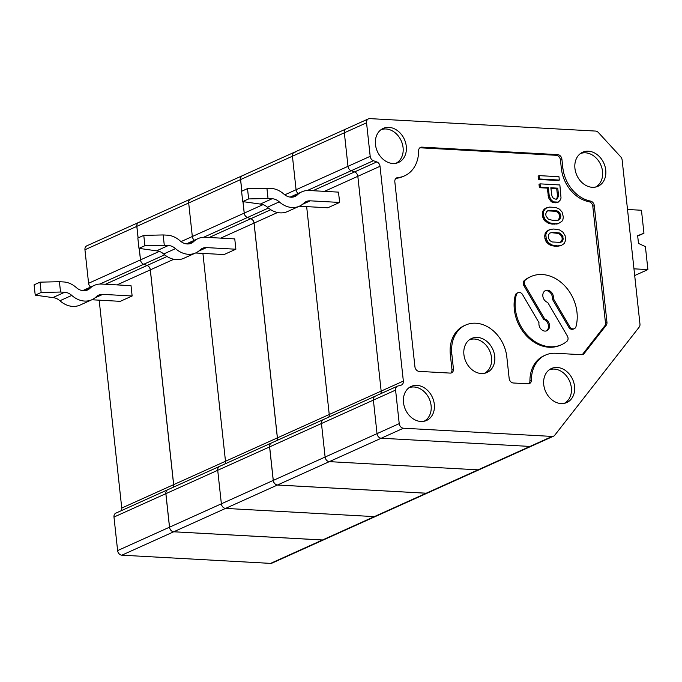 <?xml version="1.0" encoding="UTF-8"?>
<svg xmlns="http://www.w3.org/2000/svg" width="682" height="682" viewBox="0 0 682 682"><rect width="100%" height="100%" fill="white"/><g stroke="black" fill="none" stroke-linecap="round" stroke-linejoin="round"><path stroke-width="1.02" d="M549.99 232.963L553.682 232.34L549.828 233.039L548.541 234.787L548.405 238.112L549.905 240.618L552.019 241.948L560.442 242.408L562.283 241.3L563.264 238.93L562.403 235.546L559.411 232.963L553.682 232.34M550.169 229.425L546.146 231.846L544.773 235.102L545.813 234.634L546.308 239.203L548.405 242.656L551.857 244.966L557.62 245.887L561.269 245.486L564.253 243.525L565.625 240.269L565.122 235.699L563.025 232.255L559.581 229.945L553.818 229.016L550.169 229.425L547.186 231.377L545.813 234.634M545.106 233.602L546.146 233.142M544.773 235.102L544.892 238.444L545.932 241.223L546.529 242.17L547.569 241.701M545.932 241.223L546.973 240.755M544.892 238.444L545.932 237.975M544.662 236.304L545.702 235.836M546.529 242.17L549.513 244.753L552.343 245.818L556.58 246.355L561.269 245.486M556.58 246.355L557.62 245.887M554.602 246.245L555.634 245.776M574.935 168.403A18.678 14.808 65.7 0 0 597.014 186.672A18.678 14.808 65.7 0 0 603.834 163.16A18.678 14.808 65.7 0 0 581.703 152.708A18.678 14.808 65.7 0 0 574.935 168.403M595.437 187.098A18.38 14.569 65.7 0 0 600.654 164.592A18.38 14.569 65.7 0 0 580.339 153.612M463.913 354.614A18.678 14.808 65.7 0 0 486.002 372.892A18.678 14.808 65.7 0 0 492.822 349.38A18.678 14.808 65.7 0 0 470.691 338.928A18.678 14.808 65.7 0 0 463.913 354.614M484.416 373.318A18.38 14.569 65.7 0 0 489.642 350.812A18.38 14.569 65.7 0 0 469.318 339.832M543.742 384.665A18.678 14.808 65.7 0 0 565.821 402.934A18.678 14.808 65.7 0 0 572.641 379.431A18.678 14.808 65.7 0 0 550.51 368.979A18.678 14.808 65.7 0 0 543.742 384.665M564.244 403.36A18.38 14.569 65.7 0 0 569.461 380.863A18.38 14.569 65.7 0 0 549.146 369.883M528.721 383.778A4.535 3.598 65.7 0 0 529.931 380.82L531.414 380.147A4.535 3.598 65.7 0 1 529.505 383.557A4.535 3.598 65.7 0 1 528.124 383.804L513.376 382.994A4.535 3.598 -114.3 0 1 509.156 378.399L506.828 356.984A33.35 26.445 65.7 0 0 465.61 325.067A33.35 26.445 65.7 0 0 451.816 353.949L453.436 368.911A4.535 3.598 -114.3 0 1 451.561 372.841A4.535 3.598 -114.3 0 1 450.171 373.097L419.149 371.383A4.535 3.598 65.7 0 1 414.929 366.788L394.827 181.796A4.535 3.598 65.7 0 1 396.711 177.866A4.535 3.598 65.7 0 1 397.649 177.627A33.35 26.445 65.7 0 0 404.588 175.828A33.35 26.445 65.7 0 0 418.612 150.79A4.535 3.598 65.7 0 1 420.513 147.389A4.535 3.598 65.7 0 1 421.902 147.133L420.419 147.806A4.535 3.598 65.7 0 0 419.822 147.824M421.902 147.133L557.688 154.626A4.535 3.598 65.7 0 1 561.9 159.221L562.829 167.729A33.35 26.445 65.7 0 0 590.518 201.088A4.535 3.598 65.7 0 1 594.286 205.623L606.954 322.236A4.535 3.598 65.7 0 1 606.196 325.271L584.107 353.557A4.535 3.598 65.7 0 1 582.991 354.444A4.535 3.598 65.7 0 1 581.601 354.7L555.642 353.267A33.35 26.445 65.7 0 0 545.438 355.117L543.955 355.782A33.35 26.445 65.7 0 0 529.931 380.82M545.438 355.117A33.35 26.445 65.7 0 0 531.414 380.147M465.61 325.067L464.135 325.732A33.35 26.445 65.7 0 0 450.333 354.614L451.953 369.584A4.535 3.598 -114.3 0 1 450.768 373.071M397.649 177.627L396.165 178.292A4.535 3.598 65.7 0 0 396.012 178.309M396.165 178.292A33.35 26.445 65.7 0 0 403.105 176.493L404.588 175.828M562.829 167.729L561.346 168.403L560.425 159.886A4.535 3.598 65.7 0 0 556.205 155.291L420.419 147.806M561.346 168.403A33.35 26.445 65.7 0 0 589.035 201.753A4.535 3.598 65.7 0 1 592.803 206.288L605.471 322.901A4.535 3.598 65.7 0 1 604.712 325.945L582.624 354.231A4.535 3.598 65.7 0 1 582.198 354.674M539.155 175.624L538.124 176.092L538.482 179.443L558.294 180.542L559.325 180.074L539.522 178.982L539.155 175.624L558.967 176.723L559.325 180.074M547.765 207.302L544.637 208.871L542.702 211.488L542.488 216.322L544.125 220.047L548.422 223.312L552.198 224.131L557.825 223.832L561.849 221.411L562.889 219.647L563.332 216.944L562.062 212.034L559.538 209.169L555.659 207.439L549.223 207.081L545.668 208.402L543.742 211.019L543.528 215.853L545.165 219.578L549.453 222.843L555.216 223.773L558.865 223.364M540.05 183.859L539.01 184.319L539.377 187.678L547.296 188.113L548.609 197.882L550.672 201.02L552.292 202.324L554.057 202.725L558.277 202.128L553.324 201.855L550.587 199.28L549.129 194.958L548.337 187.644L540.417 187.209L540.05 183.859L559.854 184.95L561.03 198.036L560.493 199.826L558.277 202.128M524.441 280.404A4.271 3.384 65.7 0 0 523.981 285.809L543.614 319.372L544.654 318.903L525.012 285.349A4.271 3.384 65.7 0 1 525.472 279.935A37.348 29.616 65.7 0 1 530.826 276.602L529.786 277.071A37.348 29.616 65.7 0 0 524.441 280.404L525.472 279.935M544.986 290.83A6.402 5.081 65.7 0 1 550.425 292.783A6.402 5.081 65.7 0 1 552.309 299.074L568.728 327.13A4.271 3.384 65.7 0 0 573.306 329.133L574.346 328.664A4.271 3.384 65.7 0 0 576 326.593A37.348 29.616 65.7 0 0 565.421 286.568A37.348 29.616 65.7 0 0 530.826 276.602M544.654 318.903A6.402 5.081 65.7 0 1 549.428 324.632A6.402 5.081 65.7 0 1 546.862 330.744A6.402 5.081 65.7 0 1 541.133 329.244A6.402 5.081 65.7 0 1 539.002 322.697L522.582 294.641A4.271 3.384 65.7 0 0 518.005 292.646L516.973 293.115A4.271 3.384 65.7 0 0 515.319 295.187A37.348 29.616 65.7 0 0 525.899 335.203A37.348 29.616 65.7 0 0 560.493 345.169L561.525 344.708A37.348 29.616 65.7 0 0 566.878 341.367A4.271 3.384 65.7 0 0 567.339 335.962L547.697 302.399A6.402 5.081 65.7 0 1 542.923 296.679A6.402 5.081 65.7 0 1 545.489 290.566A6.402 5.081 65.7 0 1 551.226 292.067A6.402 5.081 65.7 0 1 553.349 298.605L569.768 326.669A4.271 3.384 65.7 0 0 574.346 328.664M546.333 330.94A6.402 5.081 65.7 0 0 548.319 324.751A6.402 5.081 65.7 0 0 543.614 319.372M518.005 292.646A4.271 3.384 65.7 0 0 516.351 294.718A37.348 29.616 65.7 0 0 526.93 334.734A37.348 29.616 65.7 0 0 561.525 344.708M552.309 299.074L553.349 298.605M558.439 194.566L557.748 188.164L550.817 187.78L551.951 196.024L553.46 198.53L556.248 199.289L557.416 198.752L558.439 194.566L557.407 195.035L557.024 198.343L556.222 199.289M550.868 188.309L556.708 188.633L557.407 195.035M556.708 188.633L557.748 188.164M557.356 196.842L558.396 196.382M557.024 198.343L558.064 197.874M556.384 199.212L557.416 198.752M550.672 201.02L551.712 200.551M549.547 199.749L550.587 199.28M552.292 202.324L553.324 201.855M554.057 202.725L555.097 202.256M555.54 202.801L556.58 202.341M539.377 187.678L540.417 187.209M547.296 188.113L548.337 187.644M548.098 195.427L549.129 194.958M548.609 197.882L549.649 197.413M559.121 212.17L557.006 210.84L548.592 210.38L546.742 211.488L545.771 213.858L546.001 215.989L548.319 219.152L552.377 220.286L558.038 220.295L559.888 219.178L560.86 216.808L560.63 214.677L559.121 212.17L558.089 212.639L559.59 215.145L559.82 217.277L558.012 220.295M547.586 210.849L555.975 211.309L558.089 212.639M557.279 211.991L558.311 211.522M558.959 213.901L559.999 213.432M559.59 215.145L560.63 214.677M559.82 217.277L560.86 216.808M559.462 218.47L560.493 218.001M558.848 219.647L559.888 219.178M558.174 220.218L559.206 219.749M550.246 210.695L551.286 210.227M553.213 210.857L554.253 210.388M555.975 211.309L557.006 210.84M547.117 222.639L548.149 222.17M546.06 221.974L547.092 221.505M548.422 223.312L549.453 222.843M549.939 223.705L550.971 223.236M552.198 224.131L553.238 223.662M554.176 224.242L555.216 223.773M556.376 224.054L557.407 223.585M545.557 208.317L546.597 207.848M544.637 208.871L545.668 208.402M543.742 209.732L544.782 209.263M543.102 210.602L544.134 210.133M542.702 211.488L543.742 211.019M542.378 212.989L543.409 212.52M542.258 214.191L543.298 213.722M542.488 216.322L543.528 215.853M542.872 217.558L543.912 217.089M543.528 219.11L544.568 218.641M544.125 220.047L545.165 219.578M544.969 221.002L546.009 220.533M553.588 436.173L531.389 446.181A4.535 3.598 -114.3 0 1 529.999 446.429A4.535 3.598 65.7 0 0 531.389 446.181L479.472 469.591A4.535 3.598 -114.3 0 1 478.082 469.838A4.535 3.598 -114.3 0 0 479.472 469.591L427.597 492.975A4.535 3.598 -114.3 0 1 426.207 493.222L277.455 485.021A4.535 3.598 -114.3 0 1 273.235 480.426L269.595 446.898L373.386 400.104L377.027 433.633L373.386 400.104L395.586 390.095L399.226 423.624A4.535 3.598 65.7 0 0 403.446 428.219L552.198 436.429A4.535 3.598 65.7 0 0 553.588 436.173A4.535 3.598 65.7 0 0 554.705 435.287L639.204 327.096A4.535 3.598 65.7 0 0 639.963 324.052L622.137 159.989A4.535 3.598 65.7 0 0 620.705 156.826L598.37 132.504A4.535 3.598 65.7 0 0 595.582 131.072L369.815 118.617A4.535 3.598 65.7 0 0 368.425 118.864A4.535 3.598 65.7 0 0 366.549 122.794L370.19 156.323A4.535 3.598 65.7 0 0 373.421 160.713L376.788 161.915A4.535 3.598 -114.3 0 1 380.019 166.306L403.352 381.085A4.535 3.598 65.7 0 1 401.476 385.015A4.535 3.598 65.7 0 1 401.042 385.168L397.896 386.012A4.535 3.598 -114.3 0 0 397.461 386.165L375.262 396.174A4.535 3.598 65.7 0 0 373.386 400.104A4.535 3.598 -114.3 0 1 375.262 396.174L323.345 419.583A4.535 3.598 -114.3 0 1 323.78 419.43M395.586 390.095A4.535 3.598 -114.3 0 1 397.461 386.165M420.871 421.485A18.678 14.808 65.7 0 0 425.585 420.845A18.678 14.808 65.7 0 0 432.405 397.342A18.678 14.808 65.7 0 0 410.274 386.882A18.678 14.808 65.7 0 0 403.505 402.576A18.678 14.808 65.7 0 0 420.871 421.485M392.841 163.484A18.678 14.808 65.7 0 0 397.555 162.845A18.678 14.808 65.7 0 0 404.375 139.341A18.678 14.808 65.7 0 0 382.244 128.881A18.678 14.808 65.7 0 0 375.475 144.575A18.678 14.808 65.7 0 0 392.841 163.484M424.008 421.271A18.38 14.569 65.7 0 0 429.225 398.774A18.38 14.569 65.7 0 0 408.91 387.785M276.875 440.538A4.535 3.598 -114.3 0 0 277.369 437.887L381.161 391.093L357.828 176.314L381.161 391.093A4.535 3.598 -114.3 0 1 380.667 393.744A4.535 3.598 65.7 0 0 381.161 391.093L403.352 381.085M395.978 163.271A18.38 14.569 65.7 0 0 401.204 140.773A18.38 14.569 65.7 0 0 380.88 129.785M538.482 179.443L539.522 178.982M545.506 232.715L546.538 232.247M546.146 231.846L547.186 231.377M548.456 244.088L549.496 243.619M547.373 243.124L548.405 242.656M545.276 239.672L546.308 239.203M307.352 190.5L351.221 170.722A4.535 3.598 -114.3 0 1 347.99 166.331L344.35 132.802L347.99 166.331A4.535 3.598 65.7 0 0 351.221 170.722L354.597 171.924A4.535 3.598 -114.3 0 1 357.828 176.314A4.535 3.598 65.7 0 0 354.597 171.924L351.221 170.722L373.421 160.713M558.78 246.176L559.811 245.708M552.343 245.818L553.375 245.35M547.961 230.431L549.001 229.962M550.817 245.435L551.857 244.966M552.65 232.809L558.379 233.432L560.485 234.753L561.994 237.259L562.224 239.399L560.408 242.408M555.617 232.971L556.657 232.502M558.379 233.432L559.411 232.963M559.683 234.105L560.715 233.636M560.485 234.753L561.525 234.293M561.363 236.015L562.403 235.546M561.994 237.259L563.025 236.799M562.224 239.399L563.264 238.93M561.857 240.593L562.897 240.124M561.252 241.769L562.283 241.3M560.57 242.332L561.61 241.871M403.446 428.219L381.247 438.228A4.535 3.598 -114.3 0 1 377.027 433.633A4.535 3.598 65.7 0 0 381.247 438.228L529.999 446.429L381.247 438.228L329.329 461.637A4.535 3.598 -114.3 0 1 325.109 457.042L273.235 480.426M366.549 122.794L344.35 132.802A4.535 3.598 -114.3 0 1 346.226 128.872A4.535 3.598 65.7 0 0 344.35 132.802L292.433 156.212A4.535 3.598 -114.3 0 1 294.309 152.282A4.535 3.598 -114.3 0 1 295.698 152.026M547.032 230.985L548.072 230.516M549.513 244.753L550.553 244.284M269.595 446.898A4.535 3.598 -114.3 0 1 271.47 442.968L323.345 419.583A4.535 3.598 -114.3 0 0 321.469 423.513L325.109 457.042A4.535 3.598 -114.3 0 0 329.329 461.637L277.455 485.021M277.369 437.887L254.036 223.108L277.54 212.511M270.754 209.724L250.797 218.717A4.535 3.598 -114.3 0 1 254.036 223.108M250.797 218.717L247.43 217.515A4.535 3.598 -114.3 0 1 244.199 213.125L263.064 204.617M240.558 179.596A4.535 3.598 -114.3 0 1 242.434 175.666L294.309 152.282A4.535 3.598 -114.3 0 0 292.433 156.212L296.073 189.741A4.535 3.598 -114.3 0 0 298.145 193.483A4.535 3.598 -114.3 0 1 296.073 189.741L292.433 156.212L240.558 179.596L241.812 191.173M242.954 201.642L244.199 213.125M329.236 414.503L306.653 206.629L329.236 414.503A4.535 3.598 -114.3 0 1 328.741 417.154A4.535 3.598 -114.3 0 0 329.236 414.503M552.198 436.429L478.082 469.838L329.329 461.637L478.082 469.838L426.207 493.222M167.005 256.492L147.056 265.486A4.535 3.598 -114.3 0 1 150.287 269.876L173.799 259.279M147.056 265.486L143.689 264.284A4.535 3.598 -114.3 0 1 140.458 259.902L159.324 251.394M243.866 175.393A4.535 3.598 65.7 0 0 242.485 175.649A4.535 3.598 65.7 0 0 240.61 179.571L188.684 202.98L192.324 236.509A4.535 3.598 -114.3 0 0 194.396 240.26A4.535 3.598 -114.3 0 1 192.324 236.509L244.25 213.099A4.535 3.598 65.7 0 0 247.481 217.49L250.848 218.692L209.169 237.481M181.037 241.599L192.324 236.509L188.684 202.98A4.535 3.598 -114.3 0 1 190.559 199.05A4.535 3.598 -114.3 0 0 188.684 202.98L136.809 226.364L138.071 237.95M139.205 248.41L140.458 259.902M136.809 226.364A4.535 3.598 -114.3 0 1 138.693 222.443L190.559 199.05A4.535 3.598 -114.3 0 1 191.949 198.803M271.956 442.797A4.535 3.598 65.7 0 0 271.521 442.95A4.535 3.598 65.7 0 0 269.646 446.881L273.286 480.409A4.535 3.598 65.7 0 0 277.506 484.996L426.259 493.205A4.535 3.598 65.7 0 0 427.648 492.95L375.722 516.359A4.535 3.598 -114.3 0 1 374.333 516.615A4.535 3.598 -114.3 0 0 375.722 516.359L323.848 539.743A4.535 3.598 -114.3 0 1 322.467 539.999L173.714 531.789A4.535 3.598 -114.3 0 1 169.494 527.203L165.854 493.674A4.535 3.598 -114.3 0 1 167.729 489.744L219.604 466.36A4.535 3.598 -114.3 0 1 220.039 466.198M426.259 493.205L374.333 516.615L225.58 508.405A4.535 3.598 -114.3 0 1 221.369 503.81L169.494 527.203M165.854 493.674L217.72 470.282L221.369 503.81A4.535 3.598 -114.3 0 0 225.58 508.405L173.714 531.789M269.646 446.881L217.72 470.282A4.535 3.598 -114.3 0 1 219.604 466.36A4.535 3.598 -114.3 0 0 217.72 470.282L221.369 503.81L273.286 480.409M173.126 487.306A4.535 3.598 -114.3 0 0 173.62 484.663L225.495 461.271A4.535 3.598 -114.3 0 1 225 463.922A4.535 3.598 -114.3 0 0 225.495 461.271L202.912 253.397L225.495 461.271L277.412 437.87L254.079 223.082A4.535 3.598 65.7 0 0 250.848 218.692M173.62 484.663L150.287 269.876M267.404 207.209L279.262 201.863A24.015 19.036 65.7 0 0 299.398 206.186L287.54 211.531A24.015 19.036 65.7 0 1 267.404 207.209A13.342 10.58 65.7 0 0 260.302 204.071L242.707 201.599L241.59 191.275L247.515 188.607L271.035 188.403A24.015 19.036 65.7 0 1 283.823 194.055A13.342 10.58 65.7 0 0 295.016 196.459A13.342 10.58 65.7 0 0 297.437 194.805A24.015 19.036 65.7 0 1 301.802 191.838A24.015 19.036 65.7 0 1 309.151 190.508L338.502 192.128L339.627 202.443L327.769 207.788L299.321 206.22M347.615 128.625A4.535 3.598 65.7 0 0 346.226 128.872L368.425 118.864M375.697 396.02A4.535 3.598 65.7 0 0 375.262 396.174M266.909 188.172L268.026 198.496L272.152 198.726A13.342 10.58 65.7 0 1 279.262 201.863M299.398 206.186A24.015 19.036 65.7 0 0 303.763 203.21A13.342 10.58 65.7 0 1 306.192 201.565A13.342 10.58 65.7 0 1 310.267 200.823L339.627 202.443M242.707 201.599L248.64 198.922L268.026 198.496M247.515 188.607L248.64 198.922M634.695 275.545L647.9 269.595L645.402 246.611L638.497 243.431L637.653 235.691L643.953 233.235L641.455 210.252L627.517 209.485M633.962 268.827L647.9 269.595M637.696 236.057L643.953 233.235M323.345 419.583A4.535 3.598 -114.3 0 0 321.469 423.513L325.109 457.042L399.226 423.624M195.657 252.954L183.799 258.299A24.015 19.036 65.7 0 1 163.663 253.977A13.342 10.58 65.7 0 0 156.553 250.84L138.966 248.367L137.841 238.052L143.774 235.375L163.16 234.949L164.285 245.264L168.411 245.494A13.342 10.58 65.7 0 1 175.521 248.632A24.015 19.036 65.7 0 0 195.657 252.954A24.015 19.036 65.7 0 0 200.022 249.987A13.342 10.58 65.7 0 1 202.443 248.333A13.342 10.58 65.7 0 1 206.527 247.6L235.878 249.22L224.028 254.565L195.572 252.996M322.467 539.999L374.333 516.615L225.58 508.405L277.506 484.996M163.16 234.949L167.286 235.171A24.015 19.036 65.7 0 1 180.082 240.823A13.342 10.58 65.7 0 0 191.267 243.227A13.342 10.58 65.7 0 0 193.697 241.581A24.015 19.036 65.7 0 1 198.061 238.606A24.015 19.036 65.7 0 1 205.41 237.276L234.761 238.896L235.878 249.22M276.918 440.512A4.535 3.598 65.7 0 0 277.412 437.87M143.774 235.375L144.891 245.699L164.285 245.264M138.966 248.367L144.891 245.699M244.25 213.099L243.005 201.65M241.863 191.156L240.61 179.571M91.908 299.73L80.058 305.076A24.015 19.036 65.7 0 1 59.914 300.753A13.342 10.58 65.7 0 0 52.812 297.616L35.225 295.144L34.1 284.82L40.025 282.152L59.419 281.717L60.536 292.041L64.671 292.271A13.342 10.58 65.7 0 1 71.772 295.408A24.015 19.036 65.7 0 0 91.908 299.73A24.015 19.036 65.7 0 0 96.273 296.755A13.342 10.58 65.7 0 1 98.702 295.11A13.342 10.58 65.7 0 1 102.786 294.368L132.138 295.988L120.279 301.333L91.831 299.765M271.982 563.136A4.535 3.598 -114.3 0 1 270.592 563.383L121.839 555.182A4.535 3.598 -114.3 0 1 117.619 550.587L113.979 517.058A4.535 3.598 -114.3 0 1 115.855 513.128L167.781 489.719A4.535 3.598 65.7 0 0 165.897 493.649L169.545 527.177A4.535 3.598 65.7 0 0 173.757 531.772L322.509 539.974A4.535 3.598 65.7 0 0 323.899 539.726L271.982 563.136M99.171 300.174L121.754 508.047A4.535 3.598 -114.3 0 1 121.251 510.699M90.655 287.028A4.535 3.598 -114.3 0 1 88.583 283.286L140.501 259.876A4.535 3.598 65.7 0 0 143.74 264.266L147.107 265.469L105.429 284.258M140.125 222.17A4.535 3.598 65.7 0 0 138.736 222.417A4.535 3.598 65.7 0 0 136.86 226.347L84.943 249.757L88.583 283.286M84.943 249.757A4.535 3.598 -114.3 0 1 86.819 245.827L138.736 222.417M59.419 281.717L63.545 281.947A24.015 19.036 65.7 0 1 76.341 287.599A13.342 10.58 65.7 0 0 87.526 289.995A13.342 10.58 65.7 0 0 89.947 288.35A24.015 19.036 65.7 0 1 94.312 285.383A24.015 19.036 65.7 0 1 101.661 284.053L131.021 285.673L132.138 295.988M116.98 284.897L150.338 269.859L173.671 484.638A4.535 3.598 65.7 0 1 173.177 487.289M150.338 269.859A4.535 3.598 65.7 0 0 147.107 265.469M168.215 489.565A4.535 3.598 65.7 0 0 167.781 489.719M40.025 282.152L41.15 292.467L60.536 292.041M35.225 295.144L41.15 292.467M140.501 259.876L139.256 248.418M138.122 237.924L136.86 226.347M451.816 353.949L450.333 354.614M453.436 368.911L451.953 369.584M557.688 154.626L556.205 155.291M561.9 159.221L560.425 159.886M590.518 201.088L589.035 201.753M594.286 205.623L592.803 206.288M606.954 322.236L605.471 322.901M606.196 325.271L604.712 325.945M584.107 353.557L582.624 354.231M523.981 285.809L525.012 285.349M515.319 295.187L516.351 294.718M568.728 327.13L569.768 326.669M324.47 191.352L380.019 166.306M284.778 194.83L370.19 156.323M376.788 161.915L312.919 190.713M247.43 217.515L268.41 208.053M143.689 264.284L164.669 254.829M260.302 204.071L272.152 198.726M292.169 197.183L297.437 194.805M302.45 204.353L310.267 200.823M220.729 238.12L254.079 223.082M203.603 237.276L247.481 217.49M198.701 251.121L206.527 247.6M188.428 243.951L193.697 241.581M163.663 253.977L175.521 248.632M156.553 250.84L168.411 245.494M121.754 508.047L173.671 484.638M99.862 284.044L143.74 264.266M322.509 539.974L270.592 563.383M173.757 531.772L121.839 555.182M169.545 527.177L117.619 550.587M113.979 517.058L165.897 493.649M94.96 297.898L102.786 294.368M84.687 290.728L89.947 288.35M59.914 300.753L71.772 295.408M52.812 297.616L64.671 292.271M301.802 191.838L290.106 197.115M294.309 152.282L346.226 128.872M190.559 199.05L242.485 175.649M271.521 442.95L219.604 466.36M198.061 238.606L186.357 243.883M94.312 285.383L82.616 290.66"/></g></svg>
